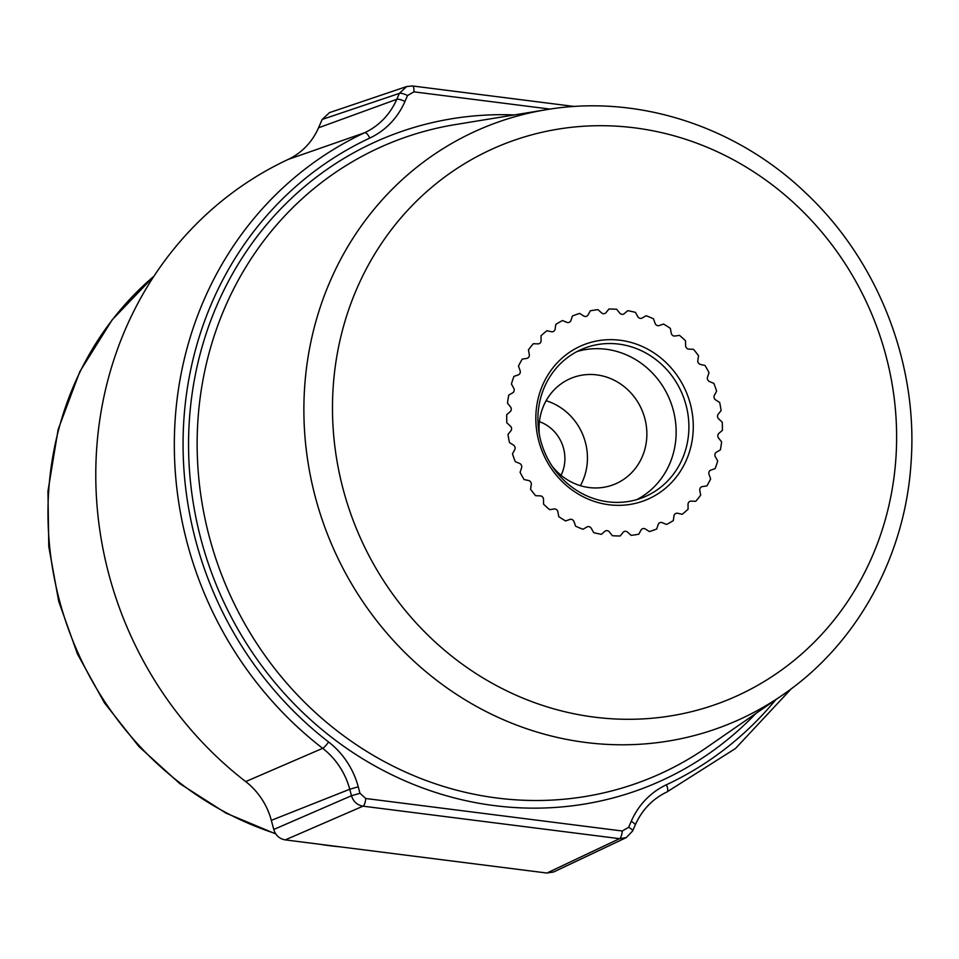<?xml version="1.0" encoding="UTF-8"?>
<svg xmlns="http://www.w3.org/2000/svg" width="959" height="959" viewBox="0 0 959 959"><rect width="100%" height="100%" fill="white"/><g stroke="black" fill="none" stroke-linecap="round" stroke-linejoin="round"><path stroke-width="1.44" d="M791.391 688.682L735.481 748.488L666.996 791.93C652.611 798.823 642.015 809.864 635.194 825.052L632.616 830.997L626.239 837.615L553.619 871.983L546.918 873.038L285.291 839.892C279.477 838.897 275.641 835.421 273.771 829.463L271.325 820.353A68.724 64.037 68 0 0 245.708 781.597A366.554 341.512 -112 0 1 288.12 159.446A68.724 64.037 68 0 0 318.544 127.787L396.774 99.304A6.869 1.846 23.5 0 1 404.962 101.462L407.539 95.528L413.916 91.848L550.118 109.098M626.239 837.615L619.526 838.669L363.005 806.171C357.216 805.128 353.38 801.652 351.474 795.742L349.747 789.257A72.608 67.645 68 0 0 322.668 748.32A362.67 337.892 -112 0 1 364.636 132.75A72.608 67.645 68 0 0 396.774 99.304L399.364 93.371L322.176 119.443L318.544 127.787M322.176 119.443L329.488 112.623L406.688 86.538L399.364 93.371A6.869 1.846 23.5 0 1 407.539 95.528M641.008 530.123L638.79 534.199A114.553 106.725 -112 0 1 631.142 535.35L627.594 532.149A3.44 3.201 68 0 0 623.05 532.413L620.173 535.985A114.553 106.725 -112 0 1 612.381 535.709L609.397 531.933A3.44 3.201 68 0 0 604.829 531.358L601.389 534.319A114.553 106.725 -112 0 1 593.693 532.629L591.343 528.397A3.44 3.201 68 0 0 586.908 526.994L583 529.26A114.553 106.725 -112 0 1 575.628 526.203L574.009 521.636A3.44 3.201 68 0 0 569.826 519.454L565.57 520.953A114.553 106.725 -112 0 1 558.761 516.613L557.898 511.866A3.44 3.201 68 0 0 554.11 508.977L549.627 509.649A114.553 106.725 -112 0 1 543.573 504.182L543.501 499.387A3.44 3.201 68 0 0 540.217 495.863L535.661 495.707A114.553 106.725 -112 0 1 530.555 489.258L531.274 484.559A3.44 3.201 68 0 0 528.589 480.531L524.082 479.536A114.553 106.725 -112 0 1 520.09 472.308L521.576 467.848A3.44 3.201 68 0 0 519.574 463.425L515.271 461.639A114.553 106.725 -112 0 1 512.478 453.847L514.695 449.771A3.44 3.201 68 0 0 513.449 445.084L509.457 442.543A114.553 106.725 -112 0 1 507.982 434.427L510.859 430.855A3.44 3.201 68 0 0 510.392 426.048L506.843 422.847A114.553 106.725 -112 0 1 506.724 414.648L510.164 411.687A3.44 3.201 68 0 0 510.5 406.904L507.503 403.128A114.553 106.725 -112 0 1 508.738 395.108L512.657 392.842A3.44 3.201 68 0 0 513.76 388.239L511.423 384.008A114.553 106.725 -112 0 1 513.964 376.396L518.232 374.909A3.44 3.201 68 0 0 520.102 370.618L518.471 366.05A114.553 106.725 -112 0 1 522.259 359.098L526.731 358.414A3.44 3.201 68 0 0 529.296 354.566L528.433 349.819A114.553 106.725 -112 0 1 533.348 343.718L537.903 343.873A3.44 3.201 68 0 0 541.092 340.577L541.02 335.782A114.553 106.725 -112 0 1 546.906 330.723L551.413 331.718A3.44 3.201 68 0 0 555.117 329.081L555.836 324.394A114.553 106.725 -112 0 1 562.513 320.534L566.829 322.32A3.44 3.201 68 0 0 570.941 320.426L572.439 315.979A114.553 106.725 -112 0 1 579.716 313.425L583.695 315.967A3.44 3.201 68 0 0 588.095 314.876L590.312 310.8A114.553 106.725 -112 0 1 597.972 309.649L601.509 312.85A3.44 3.201 68 0 0 606.064 312.586L608.941 309.014A114.553 106.725 -112 0 1 616.721 309.289L619.718 313.066A3.44 3.201 68 0 0 624.273 313.641L627.725 310.68A114.553 106.725 -112 0 1 635.421 312.37L637.759 316.602A3.44 3.201 68 0 0 642.194 318.004L646.114 315.739A114.553 106.725 -112 0 1 653.475 318.796L655.105 323.363A3.44 3.201 68 0 0 659.277 325.545L663.544 324.046A114.553 106.725 -112 0 1 670.353 328.386L671.216 333.133A3.44 3.201 68 0 0 675.004 336.022L679.487 335.35A114.553 106.725 -112 0 1 685.529 340.817L685.601 345.612A3.44 3.201 68 0 0 688.886 349.136L693.453 349.292A114.553 106.725 -112 0 1 698.548 355.741L697.828 360.44A3.44 3.201 68 0 0 700.514 364.468L705.021 365.463A114.553 106.725 -112 0 1 709.025 372.691L707.526 377.151A3.44 3.201 68 0 0 709.528 381.574L713.844 383.36A114.553 106.725 -112 0 1 716.625 391.152L714.407 395.228A3.44 3.201 68 0 0 715.666 399.915L719.646 402.456A114.553 106.725 -112 0 1 721.12 410.572L718.243 414.144A3.44 3.201 68 0 0 718.723 418.951L722.259 422.152A114.553 106.725 -112 0 1 722.379 430.351L718.938 433.312A3.44 3.201 68 0 0 718.615 438.095L721.6 441.871A114.553 106.725 -112 0 1 720.365 449.891L716.457 452.157A3.44 3.201 68 0 0 715.342 456.76L717.692 460.991A114.553 106.725 -112 0 1 715.138 468.603L710.883 470.09A3.44 3.201 68 0 0 709.013 474.381L710.643 478.949A114.553 106.725 -112 0 1 706.855 485.901L702.372 486.585A3.44 3.201 68 0 0 699.806 490.433L700.669 495.18A114.553 106.725 -112 0 1 695.766 501.281L691.199 501.125A3.44 3.201 68 0 0 688.023 504.422L688.094 509.217A114.553 106.725 -112 0 1 682.209 514.276L677.701 513.281A3.44 3.201 68 0 0 673.997 515.906L673.278 520.605A114.553 106.725 -112 0 1 666.589 524.465L662.273 522.679A3.44 3.201 68 0 0 658.162 524.573L656.675 529.02A114.553 106.725 -112 0 1 649.399 531.574L645.407 529.032A3.44 3.201 68 0 0 641.008 530.123A3.44 3.201 68 0 1 645.407 529.032L649.399 531.574A114.553 106.725 68 0 0 656.675 529.02L658.162 524.573A3.44 3.201 68 0 1 662.273 522.679L666.589 524.465A114.553 106.725 68 0 0 673.278 520.605L673.997 515.906A3.44 3.201 68 0 1 677.701 513.281L682.209 514.276A114.553 106.725 68 0 0 688.094 509.217L688.023 504.422A3.44 3.201 68 0 1 691.199 501.125L695.766 501.281A114.553 106.725 68 0 0 700.669 495.18L699.806 490.433A3.44 3.201 68 0 1 702.372 486.585L706.855 485.901A114.553 106.725 68 0 0 710.643 478.949L709.013 474.381A3.44 3.201 68 0 1 710.883 470.09L715.138 468.603A114.553 106.725 68 0 0 717.692 460.991L715.342 456.76A3.44 3.201 68 0 1 716.457 452.157L720.365 449.891A114.553 106.725 68 0 0 721.6 441.871L718.615 438.095A3.44 3.201 68 0 1 718.938 433.312L722.379 430.351A114.553 106.725 68 0 0 722.259 422.152L718.723 418.951A3.44 3.201 68 0 1 718.243 414.144L721.12 410.572A114.553 106.725 68 0 0 719.646 402.456L715.666 399.915A3.44 3.201 68 0 1 714.407 395.228L716.625 391.152A114.553 106.725 68 0 0 713.844 383.36L709.528 381.574A3.44 3.201 68 0 1 707.526 377.151L709.025 372.691A114.553 106.725 68 0 0 705.021 365.463L700.514 364.468A3.44 3.201 68 0 1 697.828 360.44L698.548 355.741A114.553 106.725 68 0 0 693.453 349.292L688.886 349.136A3.44 3.201 68 0 1 685.601 345.612L685.529 340.817A114.553 106.725 68 0 0 679.487 335.35L675.004 336.022A3.44 3.201 68 0 1 671.216 333.133L670.353 328.386A114.553 106.725 68 0 0 663.544 324.046L659.277 325.545A3.44 3.201 68 0 1 655.105 323.363L653.475 318.796A114.553 106.725 68 0 0 646.114 315.739L642.194 318.004A3.44 3.201 68 0 1 637.759 316.602L635.421 312.37A114.553 106.725 68 0 0 627.725 310.68L624.273 313.641A3.44 3.201 68 0 1 619.718 313.066L616.721 309.289A114.553 106.725 68 0 0 608.941 309.014L606.064 312.586A3.44 3.201 68 0 1 601.509 312.85L597.972 309.649A114.553 106.725 68 0 0 590.312 310.8L588.095 314.876A3.44 3.201 68 0 1 583.695 315.967L579.716 313.425A114.553 106.725 68 0 0 572.439 315.979L570.941 320.426A3.44 3.201 68 0 1 566.829 322.32L562.513 320.534A114.553 106.725 68 0 0 555.836 324.394L555.117 329.081A3.44 3.201 68 0 1 551.413 331.718L546.906 330.723A114.553 106.725 68 0 0 541.02 335.782L541.092 340.577A3.44 3.201 68 0 1 537.903 343.873L533.348 343.718A114.553 106.725 68 0 0 528.433 349.819L529.296 354.566A3.44 3.201 68 0 1 526.731 358.414L522.259 359.098A114.553 106.725 68 0 0 518.471 366.05L520.102 370.618A3.44 3.201 68 0 1 518.232 374.909L513.964 376.396A114.553 106.725 68 0 0 511.423 384.008L513.76 388.239A3.44 3.201 68 0 1 512.657 392.842L508.738 395.108A114.553 106.725 68 0 0 507.503 403.128L510.5 406.904A3.44 3.201 68 0 1 510.164 411.687L506.724 414.648A114.553 106.725 68 0 0 506.843 422.847L510.392 426.048A3.44 3.201 68 0 1 510.859 430.855L507.982 434.427A114.553 106.725 68 0 0 509.457 442.543L513.449 445.084A3.44 3.201 68 0 1 514.695 449.771L512.478 453.847A114.553 106.725 68 0 0 515.271 461.639L519.574 463.425A3.44 3.201 68 0 1 521.576 467.848L520.09 472.308A114.553 106.725 68 0 0 524.082 479.536L528.589 480.531A3.44 3.201 68 0 1 531.274 484.559L530.555 489.258A114.553 106.725 68 0 0 535.661 495.707L540.217 495.863A3.44 3.201 68 0 1 543.501 499.387L543.573 504.182A114.553 106.725 68 0 0 549.627 509.649L554.11 508.977A3.44 3.201 68 0 1 557.898 511.866L558.761 516.613A114.553 106.725 68 0 0 565.57 520.953L569.826 519.454A3.44 3.201 68 0 1 574.009 521.636L575.628 526.203A114.553 106.725 68 0 0 583 529.26L586.908 526.994A3.44 3.201 68 0 1 591.343 528.397L593.693 532.629A114.553 106.725 68 0 0 601.389 534.319L604.829 531.358A3.44 3.201 68 0 1 609.397 531.933L612.381 535.709A114.553 106.725 68 0 0 620.173 535.985L623.05 532.413A3.44 3.201 68 0 1 627.594 532.149L631.142 535.35A114.553 106.725 68 0 0 638.79 534.199L641.008 530.123M539.414 421.66A37.437 34.872 68 0 1 564.815 461.207A37.437 34.872 -112 0 1 561.039 475.256M580.375 485.686A57.276 53.356 -112 0 0 587.316 462.01A57.276 53.356 68 0 0 546.091 400.73M539.33 434.499A57.276 53.356 -112 0 1 539.162 424.405A57.276 53.356 68 0 1 571.516 378.11A57.276 53.356 68 0 1 646.738 438.035A57.276 53.356 -112 0 1 614.371 484.331A57.276 53.356 -112 0 1 552.06 466.074M636.908 499.579A80.184 74.706 -112 0 0 675.963 437.64A80.184 74.706 68 0 0 577.15 351.497M688.706 432.509A80.184 74.706 -112 0 1 643.405 497.325A80.184 74.706 -112 0 1 538.095 413.425A80.184 74.706 68 0 1 583.396 348.608A80.184 74.706 68 0 1 688.706 432.509M693.081 432.449A83.625 77.907 68 0 0 620.161 340.253A83.625 77.907 68 0 0 536.021 412.55A83.625 77.907 -112 0 0 608.941 504.746A83.625 77.907 -112 0 0 693.081 432.449M340.337 846.869A322.416 300.395 -112 0 1 319.539 844.232M275.593 833.587A322.416 300.395 -112 0 1 48.741 490.265A322.416 300.395 68 0 1 153.979 276.192M666.996 791.93A6.869 2.493 -115 0 0 666.397 784.774A79.477 74.047 68 0 0 631.214 821.384L628.625 827.317L622.259 830.997L365.739 798.499L359.973 793.285L358.246 786.8A79.477 74.047 68 0 0 328.601 741.978A355.801 331.49 -112 0 1 369.766 138.072A79.477 74.047 68 0 0 404.962 101.462M635.194 825.052A6.869 1.846 -156.5 0 0 631.214 821.384M632.616 830.997A6.869 1.846 -156.5 0 0 628.625 827.317M622.259 830.997A6.869 2.218 -82.8 0 1 619.526 838.669L546.918 873.038M285.291 839.892L363.005 806.171A6.869 2.218 -82.8 0 0 365.739 798.499M359.973 793.285L351.474 795.742L273.771 829.463M271.325 820.353L349.747 789.257L358.246 786.8M328.601 741.978A6.869 1.331 -52.3 0 1 322.668 748.32L245.708 781.597M288.12 159.446L364.636 132.75A6.869 2.493 65 0 1 369.766 138.072M412.094 86.01A6.869 2.218 97.2 0 1 412.466 85.962L412.466 85.962A6.869 2.218 97.2 0 1 413.916 91.848M775.759 699.734A355.801 331.49 -112 0 1 666.397 784.774M895.91 458.138A299.58 279.117 -112 0 1 594.472 717.152A299.58 279.117 -112 0 1 333.193 386.861A299.58 279.117 68 0 1 634.642 127.847A299.58 279.117 68 0 1 895.91 458.138M546.534 109.662A322.416 300.395 68 0 0 304.65 387.004A322.416 300.395 -112 0 0 458.366 695.587A322.416 300.395 -112 0 0 782.688 694.939C856.831 644.34 905.176 556.568 911.05 462.813C918.362 364.288 878.384 261.459 806.399 193.61C736.632 126.24 637.783 94.126 546.534 109.662L455.381 124.574A343.142 319.695 68 0 0 197.962 419.742A343.142 319.695 68 0 0 361.555 748.14A343.142 319.695 68 0 0 706.711 747.457L782.688 694.939M514.348 114.936A349.987 326.084 68 0 0 189.391 419.778A349.987 326.084 68 0 0 384.319 771.012A349.987 326.084 68 0 0 755.86 713.484M342.375 847.121L316.05 843.788M275.832 833.958L225.892 813.088L179.812 783.647L138.935 746.558L104.483 702.923L77.487 654.05L58.727 601.413L48.777 546.57L47.95 491.176L58.139 429.488L79.825 371.601L112.191 319.815L154.003 276.144M574.501 106.497L412.466 85.962L406.688 86.538"/></g></svg>
